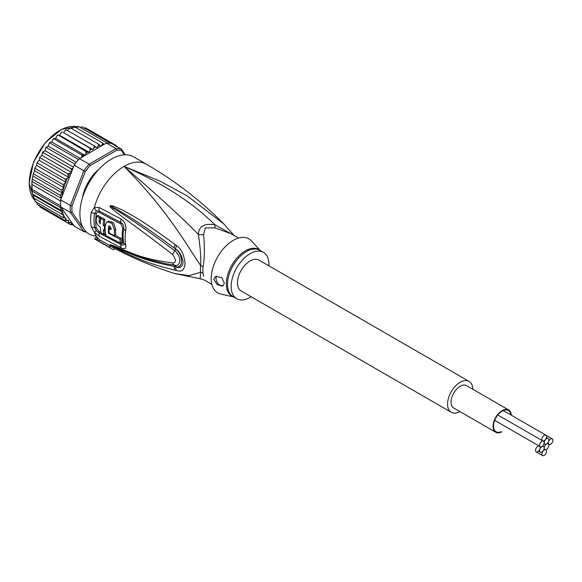 <?xml version="1.0" encoding="UTF-8"?>
<svg xmlns="http://www.w3.org/2000/svg" width="582" height="582" viewBox="0 0 582 582"><rect width="100%" height="100%" fill="white"/><g stroke="black" fill="none" stroke-linecap="round" stroke-linejoin="round"><path stroke-width="0.87" d="M544.199 448.016A3.266 1.884 120 0 0 544.876 449.515A3.266 1.884 120 0 0 547.4 448.642A3.266 1.884 120 0 0 548.826 445.354A3.266 1.884 120 0 0 548.149 443.855A3.266 1.884 120 0 0 546.513 444.015A3.266 1.884 120 0 0 544.199 448.016A3.266 1.884 120 0 0 543.523 446.525A3.266 1.884 120 0 0 541.893 446.685A3.266 1.884 120 0 0 539.579 450.686A3.266 1.884 120 0 0 540.256 452.185A3.266 1.884 120 0 0 542.773 451.312A3.266 1.884 120 0 0 544.199 448.016M546.513 444.015A3.266 1.884 120 0 0 548.826 440.014A3.266 1.884 120 0 0 548.149 438.515A3.266 1.884 120 0 0 545.632 439.395A3.266 1.884 120 0 0 544.199 442.684A3.266 1.884 120 0 0 544.876 444.175A3.266 1.884 120 0 0 546.513 444.015M539.579 445.354A3.266 1.884 120 0 0 540.256 446.845A3.266 1.884 120 0 0 541.893 446.685A3.266 1.884 120 0 0 544.199 442.684A3.266 1.884 120 0 0 543.523 441.185A3.266 1.884 120 0 0 541.005 442.065A3.266 1.884 120 0 0 539.579 445.354M541.893 439.308A3.266 1.884 120 0 0 542.569 440.807A3.266 1.884 120 0 0 545.087 439.934A3.266 1.884 120 0 0 546.513 436.646A3.266 1.884 120 0 0 545.836 435.147A3.266 1.884 120 0 0 543.319 436.02A3.266 1.884 120 0 0 541.893 439.308M541.893 454.062A3.266 1.884 120 0 0 542.569 455.553A3.266 1.884 120 0 0 545.087 454.68A3.266 1.884 120 0 0 546.513 451.392A3.266 1.884 120 0 0 545.836 449.893A3.266 1.884 120 0 0 543.319 450.774A3.266 1.884 120 0 0 541.893 454.062M535.505 450.373A3.266 1.884 120 0 0 536.182 451.872A3.266 1.884 120 0 0 538.699 450.992A3.266 1.884 120 0 0 540.125 447.704A3.266 1.884 120 0 0 539.449 446.205A3.266 1.884 120 0 0 536.931 447.085A3.266 1.884 120 0 0 535.505 450.373M548.28 442.997A3.266 1.884 120 0 0 548.957 444.495A3.266 1.884 120 0 0 551.474 443.615A3.266 1.884 120 0 0 552.9 440.327A3.266 1.884 120 0 0 552.223 438.835A3.266 1.884 120 0 0 549.706 439.708A3.266 1.884 120 0 0 548.28 442.997M508.632 409.924L466.611 385.67A12.891 7.442 120 0 0 460.166 386.303A12.891 7.442 120 0 0 451.741 397.666A12.891 7.442 120 0 0 453.72 408.004L495.74 432.259A12.891 7.442 -60 0 1 493.762 421.928A12.891 7.442 -60 0 1 502.186 410.565A12.891 7.442 -60 0 1 508.632 409.924A12.891 7.442 -60 0 1 511.287 415.199M501.633 431.924A12.891 7.442 -60 0 1 495.74 432.259M501.167 431.655A12.302 7.1 -60 0 1 496.031 431.742A12.302 7.1 -60 0 1 493.485 426.111A12.302 7.1 -60 0 1 502.186 411.052A12.302 7.1 -60 0 1 508.333 410.441A12.302 7.1 -60 0 1 510.821 414.93M451.254 412.274L241.166 290.978A17.824 10.294 -60 0 1 237.471 282.816A17.824 10.294 -60 0 1 245.255 264.875A17.824 10.294 -60 0 1 258.99 260.103L469.077 381.392A17.824 10.294 120 0 0 455.342 386.172A17.824 10.294 120 0 0 447.558 404.112A17.824 10.294 120 0 0 451.254 412.274A17.824 10.294 120 0 0 459.875 411.554M472.766 389.22A17.824 10.294 120 0 0 469.077 381.392M90.297 179.176L90.988 179.576M87.424 185.753L86.733 185.352M33.72 198.011L61.452 214.023L62.267 211.964L32.905 195.014L33.72 198.011M62.267 211.964L60.361 209.935L32.396 194.024L32.09 192.38L32.905 195.014M83.597 228.639L72.044 212.204L70.386 212.488A45.752 26.416 -60 0 1 70.24 209.069A45.752 26.416 -60 0 1 70.386 205.482L60.717 199.902L61.037 198.215L60.361 195.356L62.267 193.006L61.452 190.008L63.911 187.688L34.498 170.708L33.065 174.804L31.945 181.417L32.09 192.38M60.717 199.902A45.752 26.416 120 0 0 60.644 201.008A45.752 26.416 120 0 0 60.579 203.489A45.752 26.416 120 0 0 60.644 205.897A45.752 26.416 120 0 0 60.717 206.908L74.198 226.085L83.859 231.665L85.336 231.112L84.696 230.196M125.326 154.805L121.325 149.116L111.664 143.536A45.752 26.416 120 0 0 110.907 143.368A45.752 26.416 120 0 0 107.241 143.041A45.752 26.416 120 0 0 106.411 143.07L79.45 158.631A45.752 26.416 120 0 0 78.621 159.57A45.752 26.416 120 0 0 74.954 164.124A45.752 26.416 120 0 0 74.198 165.164L83.859 170.744L70.386 205.482L72.044 205.795L85.336 171.537L83.859 170.744A45.752 26.416 -60 0 1 89.119 164.211L90.145 165.557L116.727 150.207L116.073 148.65A45.752 26.416 -60 0 1 121.325 149.116L121.536 150.636L124.475 154.827M72.044 212.204A44.567 25.732 -60 0 1 72.044 205.795M86.434 232.087A45.752 26.416 -60 0 1 83.859 231.665L70.386 212.488L60.717 206.908M116.727 150.207A44.567 25.732 -60 0 1 121.536 150.636M79.45 158.631L89.119 164.211L116.073 148.65L106.411 143.07M85.336 171.537A44.567 25.732 -60 0 1 90.145 165.557M98.933 169.282A30.308 17.496 120 0 0 82.484 197.771M74.198 165.164L61.801 197.116A44.567 25.732 -60 0 1 63.722 188.022M60.812 198.942L61.801 197.116M72.968 224.339L70.837 224.768M43.017 208.712L70.757 224.732L71.506 223.866L71.39 222.12L69.818 222.891L67.767 223.001L68.603 221.989L68.603 220.411L65.191 220.614L66.028 218.279L63.074 217.603L63.722 215.333A44.567 25.732 -60 0 1 61.801 208.451M113.599 144.649L113.425 143.921L114.188 144.998M81.916 157.213L81.691 154.958L85.045 155.387L85.932 153.372L85.78 151.327L88.951 152.229L90.006 150.272L89.977 148.272L92.931 149.639L94.124 147.763L94.204 145.827L96.91 147.639L98.227 145.886L98.402 144.038L100.817 146.286L102.236 144.671L102.49 142.946L103.945 144.489M66.028 182.406L36.615 165.426L35.204 167.492L35.342 168.547L63.074 184.559L66.028 182.406L65.191 179.103L67.286 178.478L68.603 177.306L67.767 173.734L69.818 173.421L71.39 172.374L71.506 170.49L70.757 168.554L72.968 168.336M63.074 184.559L63.911 187.368A44.567 25.732 -60 0 1 65.264 183.359M32.075 184.509L60.644 201.008M32.075 189.397L60.644 205.897M60.361 209.935L61.037 207.861L31.945 191.063M61.037 207.861L60.812 207.236M62.267 193.006L32.905 176.055M33.72 173.996L61.452 190.008M32.628 179.351L60.361 195.356M32.476 177.714L31.872 182.093L31.828 190.241M61.037 198.215L31.945 181.417M61.452 214.023L63.722 215.333M116.044 146.729L116.415 145.653L117.106 146.679M84.288 192.627L83.655 193.231A29.711 17.154 120 0 0 82.84 196.643M91.054 179.467L90.101 179.394A29.711 17.154 120 0 0 86.82 185.069L87.365 185.862M98.132 170.162A29.711 17.154 120 0 0 95.586 172.57L95.383 173.421M72.27 224.703L73.878 225.627M83.633 128.207L85.692 127.909L116.415 145.653M82.098 126.789L110.907 143.368M80.192 127.429L82.12 126.789M78.359 126.447L78.228 127.16L78.672 126.549L107.241 143.041M78.672 126.549L76.104 127.713M74.394 126.818L74.467 127.385L74.758 126.934L102.49 142.946M74.758 126.934L72.823 127.691L71.899 128.738M67.628 130.484L68.814 128.906L70.669 128.033L98.402 144.038M66.443 129.91L94.204 145.827M66.472 129.815L65.65 129.873L63.518 132.652L92.931 149.639M63.518 132.652L89.977 148.272M62.325 132.158L61.372 132.383L59.546 135.25L58.222 135.017L57.167 135.497L55.632 138.407L54.213 138.436L53.093 139.156L51.863 142.066L50.365 142.357L49.215 143.303L48.284 146.162L45.6 147.864L44.974 150.629L42.304 152.753L41.977 155.394L39.86 156.995L40.034 157.729L67.767 173.734M88.951 152.229L59.546 135.25M85.045 155.387L55.632 138.407M58.222 135.017L85.78 151.327M80.003 158.311L51.863 142.066M54.213 138.436L53.959 138.945L81.691 154.958M76.315 162.342L48.284 146.162M50.365 142.357L50.052 143.07L78.621 159.57M73.456 167.078L44.974 150.629M46.742 146.715L46.385 147.632L74.954 164.124M71.39 172.374L41.977 155.394M43.403 151.436L43.024 152.542L70.757 168.554M63.911 215.442L34.498 198.462L35.095 201.357M35.851 201.227L35.342 201.59L63.074 217.603M36.615 202.318L37.459 204.602L65.191 220.614M39.19 205.01L40.034 206.996L67.767 223.001M68.603 177.306L39.19 160.319L39.86 156.995M39.19 160.319L37.292 162.24L37.459 163.091L65.191 179.103M37.459 163.091L36.775 163.433L36.615 165.426M35.342 168.547L34.673 169.049L34.498 170.708M233.615 235.157L215.013 224.856C204.318 223.073 198.775 226.274 198.389 234.459C200.303 247.306 201.059 257.688 200.652 265.596A11.887 5.762 -173.1 0 1 203.06 266.723A26.743 15.438 120 0 0 202.849 269.648A26.743 15.438 120 0 0 202.849 270.106A26.743 15.438 120 0 0 203.06 273.242L203.613 276.159M211.87 284.358L204.464 280.08L200.135 278.727L200.652 272.216A11.887 7.806 171.9 0 1 203.06 273.242M238.605 238.038L231.207 233.768L215.122 227.918L205.388 227.904L203.613 234.561C204.777 247.576 204.595 258.292 203.06 266.723M268.957 265.858A26.743 15.438 -60 0 0 263.45 252.384A26.743 15.438 -60 0 0 250.078 253.708A26.743 15.438 120 0 0 232.611 277.272A26.743 15.438 120 0 0 236.707 298.697A26.743 15.438 120 0 0 250.078 297.373A26.743 15.438 -60 0 0 251.133 296.733M223.124 285.827A5.944 3.434 60 0 1 218.577 284.125A5.944 3.434 60 0 1 216.046 278.211A5.944 3.434 60 0 1 216.657 276.035M224.339 283.121L223.03 285.886L217.45 284.882L213.834 279.484L215.587 276.465L221.793 277.57L224.339 283.121M108.536 233.295A44.116 25.47 -60 0 1 108.478 226.776L108.95 225.903L111.111 228.166A43.956 25.375 120 0 0 111.038 229.664L109.06 228.624A44.072 25.448 120 0 0 109.14 232.946L114.428 235.717A43.723 25.244 -60 0 1 114.428 229.89L112.159 223.335L106.957 221.909L105.211 225.023A44.276 25.564 120 0 0 105.888 235.55L120.481 243.138A43.272 24.982 -60 0 1 119.848 239.137L108.536 233.295L109.14 232.946M103.261 229.788L104.564 230.494A44.305 25.579 -60 0 1 104.484 226.172L103.189 225.467A44.363 25.608 -60 0 1 103.676 220.091L100.751 218.483A44.458 25.666 120 0 0 100.264 223.859L99.056 221.647A44.487 25.688 -60 0 1 99.464 217.763L96.612 216.162A44.545 25.717 120 0 0 96.197 220.04C96.321 223.095 97.681 225.452 100.271 227.104A44.458 25.666 120 0 0 101.013 232.887L103.938 234.495A44.363 25.608 -60 0 1 103.261 229.788M233.695 296.958L220.673 294.019A31.195 18.013 120 0 1 212.219 270.368A31.195 18.013 120 0 1 233.273 240.366A31.195 18.013 -60 0 1 251.38 240.839L260.438 250.646M119.848 239.137L121.121 238.402L115.09 235.332M109.765 225.874L109.743 226.049A42.326 24.437 120 0 0 109.649 228.29M111.104 228.311L110.325 227.897L109.06 228.624M106.957 221.909L108.245 221.167L113.461 222.6L115.694 229.163A41.933 24.211 120 0 0 115.694 234.983L114.428 235.717M121.121 238.402A41.482 23.949 120 0 0 121.784 242.388L120.481 243.138M104.658 230.436A42.573 24.582 120 0 0 105.233 233.746L103.938 234.495M105.167 230.145L104.564 230.494M105.167 225.78L104.484 226.172M105.749 225.445L104.447 224.739L103.189 225.467M103.676 220.091L104.964 219.349A42.573 24.582 120 0 0 104.447 224.739M104.964 219.349L102.032 217.741L100.751 218.483M100.395 221.604L100.315 220.913L99.056 221.647M99.464 217.763L100.751 217.028A42.704 24.655 120 0 0 100.315 220.913M100.751 217.028L97.9 215.42L96.612 216.162M234.015 235.39L223.881 224.005L187.12 195.821L159.701 180.987L124.024 166.372C174.033 188.248 199.066 209.309 215.013 224.856A11.887 1.761 -80 0 0 215.122 227.918M120.67 243.029L120.976 243.189C122.322 243.814 122.933 243.451 122.809 242.097A41.366 23.884 120 0 1 122.809 228.115L120.976 223.961L99.166 212.372C97.783 211.746 96.823 212.306 96.299 214.038A2.968 1.339 9.1 0 0 94.633 213.456L96.379 210.859A5.944 3.929 66.2 0 1 94.4 207.454L99.326 207.548L121.129 219.087C124.752 221.407 126.294 225.27 125.748 230.668A42.726 24.67 120 0 0 125.748 245.109C126.294 248.754 124.752 249.663 121.129 247.837L99.326 236.27L94.4 232.276L91.279 226.754A44.567 25.732 -60 0 1 90.654 220.185A44.567 25.732 -60 0 1 90.654 219.88A44.567 25.732 -60 0 1 91.279 212.285L94.4 207.454A44.567 25.732 -60 0 1 124.024 166.372C158.74 196.338 183.526 219.036 198.389 234.459A11.887 7.908 -178.3 0 0 203.613 234.561M105.822 235.237L104.193 234.35M100.941 232.56L99.166 231.571L96.299 227.933A2.968 2.022 -11.1 0 0 94.633 227.547L96.379 230.676L99.158 232.975L120.969 244.578C123.071 245.597 124.002 245.102 123.77 243.094A2.968 2.03 168.4 0 0 122.969 242.177A2.968 2.03 168.4 0 0 122.809 242.097M176.63 245.699C181.235 248.754 184.036 254.61 185.018 263.275C184.472 270.033 181.679 272.434 176.63 270.485L175.218 270.186A5.944 3.725 -77 0 1 174.214 266.461L175.633 266.665C183.417 269.182 183.548 254.865 175.633 249.081L174.214 248.019L175.633 249.023C179.409 251.155 181.89 255.556 183.097 262.22C182.297 267.123 179.809 268.644 175.633 266.774L174.214 266.461C141.04 259.994 131.423 253.621 123.42 250.813L112.472 245.815A5.944 2.495 -60.3 0 0 112.712 246.324L110.238 244.753A5.944 2.11 -50.1 0 0 110.362 244.767L138.647 256.306L150.389 260.03L165.834 263.733L174.789 265.217C179.445 267.364 183.097 257.906 174.789 250.711C141.877 226.252 133.358 221.167 125.195 215.74L110.362 205.941A5.944 2.655 53.4 0 1 110.238 205.686L112.69 205.802A5.944 3.354 107.2 0 0 112.457 206.908L122.089 212.394C129.939 217.341 138.778 221.844 174.214 248.019A5.944 2.219 125.1 0 1 175.226 244.651L176.63 245.699A5.944 2.197 125 0 0 175.633 249.023L174.789 250.711A5.944 1.833 -54.9 0 0 172.585 254.465C139.818 229.286 131.779 223.83 123.82 217.981L112.755 209.418C110.493 207.33 109.62 206.123 110.144 205.795A5.944 1.637 31.9 0 0 110.318 205.948L113.526 208.261A5.944 2.961 -49.5 0 0 112.755 209.418M110.238 244.753L110.144 244.658A5.944 4.016 -43.8 0 0 110.311 244.731L113.548 246.121A5.944 4.139 113.2 0 1 112.777 245.458L123.988 250.18C132.165 252.748 140.939 258.779 172.585 262.918A5.944 3.681 97.9 0 0 174.789 265.217L175.633 266.774A5.944 3.725 -77.4 0 0 176.63 270.485M165.237 263.617L165.834 263.733M96.379 210.859L99.158 210.99L120.969 222.571C123.071 223.874 124.002 226.005 123.77 228.959A41.824 24.146 120 0 0 123.77 243.094A5.944 4.067 168.4 0 0 125.748 245.109M112.69 205.802L122.751 210.211C130.724 214.743 139.942 218.599 175.226 244.651M172.585 262.918C176.382 262.657 176.382 259.834 172.585 254.465M110.144 244.658L112.777 245.458M175.218 270.186C142.197 262.249 132.238 255.556 124.119 252.261L112.712 246.324M114.618 248.456L113.839 249.809A46.051 26.59 -60 0 1 111.504 248.71A46.051 26.59 -60 0 1 109.38 247.234L98.875 241.174A46.051 26.59 -60 0 1 97.099 239.457L97.856 238.147A44.567 25.732 120 0 0 99.624 239.879L98.875 241.174M109.38 247.234L110.231 245.764A44.363 25.608 120 0 0 112.792 247.488C132.805 258.139 153.481 266.832 174.833 273.569L189.034 275.686L200.652 272.216A27.128 15.663 -60 0 1 200.441 268.571A27.128 15.663 -60 0 1 200.652 265.596C184.858 242.236 167.238 209.935 124.024 166.372A44.567 25.732 -60 0 1 146.308 164.168C175.095 180.842 200.957 200.79 223.881 224.005M110.231 245.764L99.624 239.879M96.379 230.676A5.944 0.386 -43.5 0 1 94.4 232.276A44.567 25.732 -60 0 0 97.856 238.147L95.441 237.718L94.699 239.006L97.099 239.457M96.35 236.147A44.567 25.732 120 0 1 79.909 213.681A44.567 25.732 -60 0 1 99.362 168.831A44.567 25.732 -60 0 1 133.7 156.893L146.308 164.168M77.231 126.752A43.083 24.873 120 0 0 45.68 142.554A43.083 24.873 120 0 0 29.275 183.235A43.083 24.873 120 0 0 29.275 183.49A43.083 24.873 120 0 0 34.614 200.048M72.815 224.434A44.567 25.732 -60 0 1 71.506 223.866M102.236 144.671A44.567 25.732 -60 0 1 103.88 144.372M98.227 145.886A44.567 25.732 -60 0 1 99.929 145.289M94.124 147.763A44.567 25.732 -60 0 1 95.855 146.89M90.006 150.272A44.567 25.732 -60 0 1 91.738 149.138M85.932 153.372A44.567 25.732 -60 0 1 87.635 151.997M81.982 157.009A44.567 25.732 -60 0 1 83.626 155.416M71.506 170.49A44.567 25.732 -60 0 1 72.815 168.416M65.264 218.206A44.567 25.732 -60 0 1 63.911 215.762M67.286 220.76A44.567 25.732 -60 0 1 66.028 219.298M69.818 222.891A44.567 25.732 -60 0 1 68.603 221.989M68.603 175.72A44.567 25.732 -60 0 1 69.818 173.421M66.028 181.388A44.567 25.732 -60 0 1 67.286 178.478M87.387 185.818L86.733 185.44L87.395 185.811M91.025 179.518L90.363 179.132L91.032 179.511M122.809 228.115A2.968 1.324 -170.6 0 1 122.969 228.202A2.968 1.324 -170.6 0 1 123.77 228.959A5.944 2.648 -170.6 0 0 125.748 230.668M91.279 226.754A5.944 4.045 -11.1 0 0 94.633 227.547A43.374 25.041 120 0 1 94.022 221.153A43.374 25.041 120 0 1 94.022 220.854A43.374 25.041 120 0 1 94.633 213.456A5.944 2.677 9 0 1 91.279 212.285M96.299 214.038A42.777 24.699 120 0 0 95.695 221.335A42.777 24.699 120 0 0 96.299 227.933M233.549 296.871A26.918 15.539 -60 0 1 227.358 276.137A26.918 15.539 -60 0 1 245.109 251.002A26.918 15.539 -60 0 1 245.371 250.849A26.918 15.539 -60 0 1 260.285 250.558M236.707 298.697L233.026 296.573A26.743 15.438 -60 0 1 228.872 275.315A26.743 15.438 -60 0 1 246.128 251.737A26.743 15.438 -60 0 1 246.39 251.577A26.743 15.438 -60 0 1 259.761 250.253L263.45 252.384M109.743 226.049L108.478 226.776M115.694 229.163L114.428 229.89M99.166 231.571A2.968 1.71 -60.8 0 1 99.158 232.975A5.944 3.419 -60.8 0 0 99.326 236.27M120.976 243.189A2.968 1.579 -63.2 0 1 120.969 244.578A5.944 3.172 -63.5 0 0 121.129 247.837M120.976 223.961A2.968 1.601 116.3 0 0 120.969 222.571A5.944 3.172 116.4 0 1 121.129 219.087M99.166 212.372A2.968 1.688 119.8 0 0 99.158 210.99A5.944 3.376 119.8 0 1 99.326 207.548M544.054 449.042L544.876 449.515M547.327 443.382L548.149 443.855M546.403 437.511L548.149 438.515M544.054 443.702L544.876 444.175M538.517 451.181L540.256 452.185M542.7 446.045L543.523 446.525M539.863 446.62L540.256 446.845M543.13 440.96L543.523 441.185M497.792 414.959L542.569 440.807M503.204 410.528L552.223 438.835M536.182 451.872L542.569 455.553M545.443 449.668L545.836 449.893M494.678 420.357L539.449 446.205M548.564 444.27L548.957 444.495M34.622 200.084L29.1 183.25L33.545 162.145L45.585 142.292L61.707 129.226L77.253 126.738M33.48 197.873L33.269 197.262M69.935 128.018L70.298 127.895M65.65 129.873L66.115 129.641M61.918 132.027L61.372 132.383M57.764 135.017L57.167 135.497M53.711 138.552L53.093 139.156M49.834 142.59L49.215 143.303M46.196 147.064L45.6 147.864M42.85 151.887L42.304 152.753M37.292 162.24L36.775 163.433M35.204 167.492L34.673 169.049M33.065 174.804L33.589 172.701M200.135 278.727L174.833 273.569M94.699 239.006L111.504 248.71"/></g></svg>
